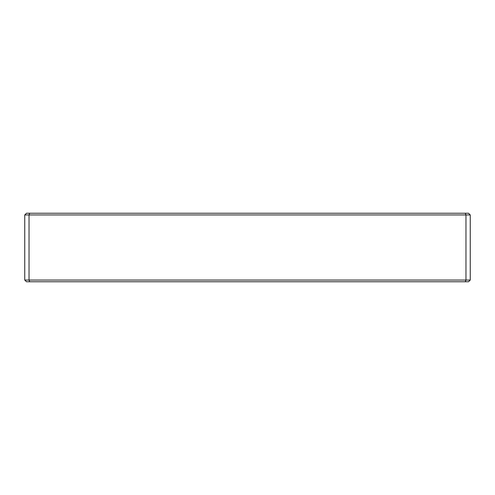 <?xml version="1.0" encoding="UTF-8"?>
<svg xmlns="http://www.w3.org/2000/svg" width="495" height="495" viewBox="0 0 495 495"><rect width="100%" height="100%" fill="white"/><g stroke="black" fill="none" stroke-linecap="round" stroke-linejoin="round"><path stroke-width="0.74" d="M470.25 280.059L468.536 281.766L465.257 281.766L465.968 280.059L465.968 214.941L29.032 214.941L29.032 280.059L470.25 280.059L470.25 214.941L465.968 214.941L465.257 213.234L468.536 213.234L470.25 214.941M24.75 280.059L29.032 280.059L29.743 281.766L26.464 281.766L24.75 280.059L24.75 214.941L26.464 213.234L465.257 213.234M465.257 281.766L29.743 281.766M29.743 213.234L29.032 214.941L24.75 214.941"/></g></svg>
